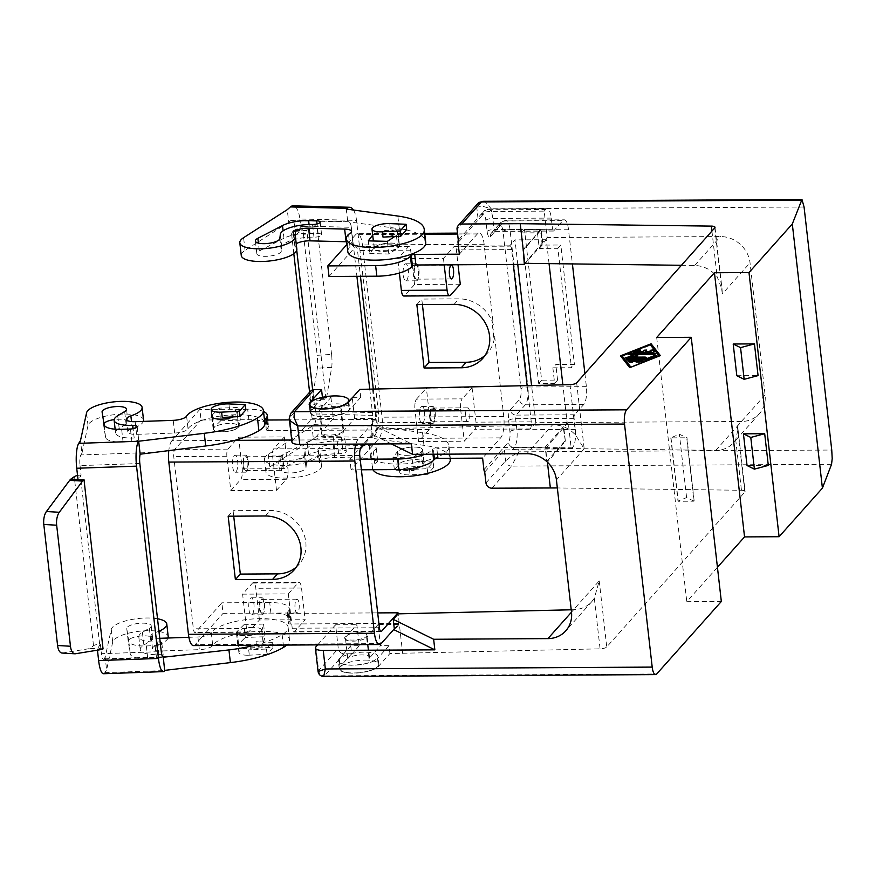 <?xml version="1.0" encoding="UTF-8"?>
<svg xmlns="http://www.w3.org/2000/svg" width="876" height="876" viewBox="0 0 876 876"><rect width="100%" height="100%" fill="white"/><g stroke="black" fill="none" stroke-linecap="round" stroke-linejoin="round"><path stroke-width="0.66" stroke-dasharray="4.38 3.29" d="M322.434 397.321L330.953 397.463L324.186 405.062A19.579 6.088 173.5 0 1 335.847 403.847A19.579 6.088 173.5 0 1 345.44 404.942A19.579 6.088 173.5 0 1 349.557 408.074A19.579 6.088 173.5 0 1 324.361 416.724A19.579 6.088 173.5 0 1 310.641 412.497A19.579 6.088 173.5 0 1 324.186 405.062L319.466 410.351L321.875 431.485A11.191 3.482 -6.5 0 0 321.393 432.689A11.191 3.482 -6.5 0 0 329.223 435.098A11.191 3.482 -6.5 0 0 343.14 431.364L340.731 410.231L348.768 401.208M340.731 410.231A11.191 3.482 -6.5 0 0 341.213 409.015A11.191 3.482 -6.5 0 0 333.384 406.606A11.191 3.482 -6.5 0 0 319.466 410.351M335.913 428.791A11.191 3.482 -6.5 0 0 321.514 433.74A11.191 3.482 -6.5 0 0 329.343 436.16A11.191 3.482 -6.5 0 0 343.742 431.211A11.191 3.482 -6.5 0 0 335.913 428.791M365.04 660.088A19.579 6.088 173.5 0 1 378.75 664.315A19.579 6.088 173.5 0 1 353.554 672.976A19.579 6.088 173.5 0 1 339.844 668.749A19.579 6.088 173.5 0 1 365.04 660.088M369.026 658.544A11.191 3.482 -6.5 0 0 369.508 657.339A11.191 3.482 -6.5 0 0 361.678 654.93A11.191 3.482 -6.5 0 0 347.761 658.664L352.48 653.376A19.579 6.088 173.5 0 1 364.131 652.16A19.579 6.088 173.5 0 1 373.734 653.255L369.026 658.544L366.617 637.41A11.191 3.482 173.5 0 1 352.7 641.155A11.191 3.482 173.5 0 1 344.87 638.735A11.191 3.482 173.5 0 1 345.352 637.531L356.839 624.654L359.248 645.787L350.739 645.831L351.648 653.759L340.162 666.636A20.137 6.263 -6.5 0 0 339.286 668.815A20.137 6.263 -6.5 0 0 356.663 673.042A20.137 6.263 -6.5 0 0 378.432 666.417L389.919 653.54L600.082 648.831A5.595 1.741 -6.5 0 0 606.75 646.97L744.863 492.082A5.595 1.741 -6.5 0 0 745.104 491.48A5.595 1.741 -6.5 0 0 741.457 490.275L557.333 487.943M359.248 645.787L352.48 653.376A19.579 6.088 -6.5 0 0 338.935 660.822A19.579 6.088 -6.5 0 0 352.645 665.048A19.579 6.088 -6.5 0 0 377.852 656.387A19.579 6.088 -6.5 0 0 373.734 653.255L380.502 645.667L378.103 624.533L399.357 624.413L402.664 653.463M359.149 632.735A11.191 3.482 173.5 0 1 366.978 635.144A11.191 3.482 173.5 0 1 352.579 640.093A11.191 3.482 173.5 0 1 344.75 637.684A11.191 3.482 173.5 0 1 359.149 632.735M259.427 619.989L255.814 588.289A8.388 2.617 89.7 0 0 254.456 583.493A8.388 2.617 89.7 0 0 253.306 582.649A8.388 2.617 89.7 0 0 252.441 583.12L242.597 594.158L246.517 628.497A5.595 1.752 89.7 0 0 248.193 632.253A5.595 1.752 89.7 0 0 248.762 631.946L259.427 619.989L305.133 619.726L294.467 631.684A5.595 1.752 -90.3 0 1 293.898 631.99A5.595 1.752 -90.3 0 1 292.223 628.245L288.314 593.895L242.597 594.158M288.314 593.895L298.158 582.858A8.388 2.617 -90.3 0 1 299.012 582.387A8.388 2.617 -90.3 0 1 300.161 583.23A8.388 2.617 -90.3 0 1 301.519 588.026L305.133 619.726M230.804 490.604L240.648 479.566A8.388 2.617 89.7 0 0 242.126 475.296A8.388 2.617 89.7 0 0 242.203 468.879L238.59 437.179L227.924 449.136A5.595 1.752 89.7 0 0 226.895 456.265L230.804 490.604L276.509 490.341L272.6 456.002A5.595 1.752 -90.3 0 1 273.64 448.884L284.306 436.916L238.59 437.179M284.306 436.916L287.908 468.616A8.388 2.617 -90.3 0 1 287.832 475.033A8.388 2.617 -90.3 0 1 286.353 479.303L276.509 490.341M252.868 627.391A12.592 3.909 -6.5 0 0 236.673 632.954A12.592 3.909 -6.5 0 0 245.488 635.669A12.592 3.909 -6.5 0 0 261.683 630.107A12.592 3.909 -6.5 0 0 252.868 627.391M247.711 655.226A12.592 3.909 173.5 0 1 238.896 652.51A12.592 3.909 173.5 0 1 255.091 646.937A12.592 3.909 173.5 0 1 256.624 646.97L272.973 647.649L267.038 654.306L249.31 655.171A12.592 3.909 173.5 0 1 247.711 655.226M222.252 431.737A12.592 3.909 173.5 0 1 213.437 429.021A12.592 3.909 173.5 0 1 229.632 423.458A12.592 3.909 173.5 0 1 238.447 426.163A12.592 3.909 173.5 0 1 222.252 431.737M415.049 403.387A8.388 2.617 89.7 0 0 414.961 409.793L460.666 409.53A8.388 2.617 -90.3 0 1 460.754 403.124A8.388 2.617 -90.3 0 1 462.232 398.854L416.516 399.106A8.388 2.617 89.7 0 0 415.049 403.387M403.869 296.022A8.388 2.617 89.7 0 0 404.723 295.551L450.428 295.3M406.278 455.345A12.592 3.909 -6.5 0 0 422.473 449.782A12.592 3.909 -6.5 0 0 413.658 447.067A12.592 3.909 -6.5 0 0 397.463 452.629A12.592 3.909 -6.5 0 0 406.278 455.345M424.094 474.157L410.099 474.847A12.592 3.909 173.5 0 1 408.501 474.891A12.592 3.909 173.5 0 1 399.686 472.175A12.592 3.909 173.5 0 1 415.892 466.612A12.592 3.909 173.5 0 1 417.414 466.634L433.762 467.313L428.605 473.106M433.762 467.313L433.16 462.035L427.225 468.693L409.497 469.569A12.592 3.909 -6.5 0 0 424.104 464.039A12.592 3.909 -6.5 0 0 416.812 461.356L417.414 466.634M383.009 237.1A12.592 3.909 -6.5 0 0 397.616 231.571A12.592 3.909 -6.5 0 0 390.335 228.888L406.683 229.567M390.422 243.123A12.592 3.909 173.5 0 1 399.237 245.838A12.592 3.909 173.5 0 1 383.042 251.401A12.592 3.909 173.5 0 1 374.227 248.685A12.592 3.909 173.5 0 1 390.422 243.123M584.894 373.559L586.383 386.655A13.983 4.369 -90.3 0 1 586.252 397.343A13.983 4.369 -90.3 0 1 583.788 404.471L574.601 414.775A2.792 0.876 89.7 0 0 574.108 416.199A2.792 0.876 89.7 0 0 574.076 418.334L575.346 429.426A13.983 4.369 -90.3 0 1 575.203 440.113A13.983 4.369 -90.3 0 1 572.751 447.242L571.272 448.895L568.261 422.473L741.523 421.487A27.977 25.108 -138.3 0 0 759.393 413.691A27.977 25.108 -138.3 0 0 765.087 394.923L750.031 262.833A27.977 25.108 -138.3 0 0 720.455 236.564L547.193 237.56L544.182 211.138L491.567 211.444A11.191 3.482 173.5 0 0 485.184 212.08L487.198 209.813A13.983 4.369 -90.3 0 1 488.622 209.036A13.983 4.369 -90.3 0 1 490.538 210.437A13.983 4.369 -90.3 0 1 492.805 218.431L494.064 229.523L552.526 229.184A2.792 0.876 89.7 0 0 552.986 230.782A2.792 0.876 89.7 0 0 553.369 231.067A2.792 0.876 89.7 0 0 553.654 230.914L562.841 220.61A13.983 4.369 -90.3 0 1 564.264 219.821A13.983 4.369 -90.3 0 1 566.181 221.223A13.983 4.369 -90.3 0 1 568.447 229.216L572.4 263.917M544.182 211.138L545.66 209.484A13.983 4.369 -90.3 0 1 547.084 208.707A13.983 4.369 -90.3 0 1 549 210.098A13.983 4.369 -90.3 0 1 551.267 218.091L552.526 229.184M568.447 229.216L509.985 229.545L527.921 386.995A5.595 1.741 -6.5 0 0 523.684 387.553A5.595 1.741 -6.5 0 0 520.968 388.856L503.032 231.417A8.388 2.617 89.7 0 0 499.659 226.249L490.472 236.553A8.388 2.617 -90.3 0 1 487.111 231.395L485.851 220.292A8.388 2.617 89.7 0 0 482.479 215.135A5.595 5.026 41.7 0 1 483.618 211.39L458.301 240.243M571.272 448.895L518.658 449.191A11.191 3.482 -6.5 0 0 512.263 449.837L504.401 449.957L484.713 472.033M317.649 644.878L335.585 624.774L338.289 648.547A5.595 5.026 -138.3 0 0 340.271 652.281A5.595 5.026 -138.3 0 0 344.202 653.803L351.648 653.759M310.531 391.2A5.595 5.026 -138.3 0 0 309.392 394.945L312.108 418.717L292.42 440.803A11.191 3.482 -6.5 0 0 291.927 442.008M267.049 420.031L268.253 430.598A2.792 0.865 173.5 0 1 266.611 430.346A2.792 0.865 173.5 0 1 266.293 429.996A2.792 0.865 173.5 0 1 266.413 429.7L265.275 419.703M765.087 394.923L737.329 426.043L738.019 429.36L735.698 439.708L733.322 442.917C728.744 447.866 722.886 450.352 715.758 450.384L545.825 448.238L546.799 461.444L545.168 447.176L436.752 447.8A2.792 0.865 -6.5 0 0 434.627 448.074A2.792 0.865 -6.5 0 0 433.27 448.731L433.894 454.228M290.285 623.975A2.792 0.865 173.5 0 1 288.642 623.712A2.792 0.865 173.5 0 1 288.324 623.373A2.792 0.865 173.5 0 1 288.445 623.066L287.24 612.499A2.792 0.865 -6.5 0 0 287.12 612.806A2.792 0.865 -6.5 0 0 287.438 613.145A2.792 0.865 -6.5 0 0 289.08 613.408L290.285 623.975L399.237 623.351L399.357 624.413L394.441 629.932M266.238 419.987L267.235 428.78A27.977 8.694 -6.5 0 0 268.461 425.758A27.977 8.694 -6.5 0 0 265.253 422.32A27.977 8.694 -6.5 0 0 248.872 419.724L201.031 419.998L199.827 409.431L179.197 432.58A11.191 3.482 173.5 0 1 174.663 433.029L136.601 434.365A11.191 3.482 173.5 0 1 127.819 431.977A11.191 3.482 173.5 0 1 132.32 428.572A27.977 8.694 -6.5 0 0 143.39 421.4M432.974 454.239L432.448 449.651A27.977 8.694 173.5 0 1 424.772 454.283M270.903 613.101L269.699 602.535A27.977 8.694 173.5 0 1 286.08 605.119A27.977 8.694 173.5 0 1 289.288 608.568A27.977 8.694 173.5 0 1 288.062 611.579L289.266 622.146A27.977 8.694 -6.5 0 0 290.493 619.135A27.977 8.694 -6.5 0 0 287.284 615.686A27.977 8.694 -6.5 0 0 270.903 613.101L223.062 613.375L221.858 602.808L195.611 632.253A5.595 1.752 -90.3 0 1 195.041 632.56A5.595 1.752 -90.3 0 1 193.366 628.804L173.744 456.571A5.595 1.752 -90.3 0 1 174.784 449.443L201.031 419.998M431.923 408.424A6.877 2.146 -90.3 0 1 432.624 408.041A6.877 2.146 -90.3 0 1 434.77 413.768A6.877 2.146 -90.3 0 1 433.401 421.411A6.877 2.146 -90.3 0 1 432.7 421.794A6.877 2.146 -90.3 0 1 430.543 416.067A6.877 2.146 -90.3 0 1 431.923 408.424M466.996 408.216A6.877 2.146 -90.3 0 1 467.696 407.833A6.877 2.146 -90.3 0 1 469.854 413.56A6.877 2.146 -90.3 0 1 468.474 421.214A6.877 2.146 -90.3 0 1 467.773 421.597A6.877 2.146 -90.3 0 1 465.627 415.87A6.877 2.146 -90.3 0 1 466.996 408.216M422.944 423.031A8.53 2.661 89.7 0 0 424.652 413.549A8.53 2.661 89.7 0 0 421.98 406.442A8.53 2.661 89.7 0 0 421.115 406.924A8.53 2.661 89.7 0 0 419.407 416.407A8.53 2.661 89.7 0 0 422.079 423.513A8.53 2.661 89.7 0 0 422.944 423.031M431.737 406.858A8.53 2.661 -90.3 0 1 432.613 406.387A8.53 2.661 -90.3 0 1 435.284 413.483A8.53 2.661 -90.3 0 1 433.576 422.977A8.53 2.661 -90.3 0 1 432.711 423.447A8.53 2.661 -90.3 0 1 430.039 416.352A8.53 2.661 -90.3 0 1 431.737 406.858M261.278 599.786A6.877 2.146 -90.3 0 1 261.979 599.403A6.877 2.146 -90.3 0 1 264.136 605.13A6.877 2.146 -90.3 0 1 262.767 612.784A6.877 2.146 -90.3 0 1 262.066 613.167A6.877 2.146 -90.3 0 1 259.909 607.44A6.877 2.146 -90.3 0 1 261.278 599.786M296.362 599.589A6.877 2.146 -90.3 0 1 297.063 599.206A6.877 2.146 -90.3 0 1 299.209 604.933A6.877 2.146 -90.3 0 1 297.84 612.587A6.877 2.146 -90.3 0 1 297.139 612.97A6.877 2.146 -90.3 0 1 294.982 607.243A6.877 2.146 -90.3 0 1 296.362 599.589M252.31 614.404A8.53 2.661 89.7 0 0 254.007 604.922A8.53 2.661 89.7 0 0 251.346 597.815A8.53 2.661 89.7 0 0 250.47 598.286A8.53 2.661 89.7 0 0 248.773 607.78A8.53 2.661 89.7 0 0 251.445 614.875A8.53 2.661 89.7 0 0 252.31 614.404M261.103 598.231A8.53 2.661 -90.3 0 1 261.968 597.76A8.53 2.661 -90.3 0 1 264.64 604.856A8.53 2.661 -90.3 0 1 262.942 614.35A8.53 2.661 -90.3 0 1 262.066 614.821A8.53 2.661 -90.3 0 1 259.406 607.714A8.53 2.661 -90.3 0 1 261.103 598.231M245.028 457.141A6.877 2.146 -90.3 0 1 245.729 456.757A6.877 2.146 -90.3 0 1 247.886 462.484A6.877 2.146 -90.3 0 1 246.506 470.138A6.877 2.146 -90.3 0 1 245.806 470.522A6.877 2.146 -90.3 0 1 243.659 464.795A6.877 2.146 -90.3 0 1 245.028 457.141M280.101 456.933A6.877 2.146 -90.3 0 1 280.802 456.549A6.877 2.146 -90.3 0 1 282.959 462.287A6.877 2.146 -90.3 0 1 281.59 469.93A6.877 2.146 -90.3 0 1 280.889 470.313A6.877 2.146 -90.3 0 1 278.732 464.587A6.877 2.146 -90.3 0 1 280.101 456.933M236.06 471.759A8.53 2.661 89.7 0 0 237.757 462.265A8.53 2.661 89.7 0 0 235.086 455.17A8.53 2.661 89.7 0 0 234.22 455.64A8.53 2.661 89.7 0 0 232.523 465.123A8.53 2.661 89.7 0 0 235.184 472.23A8.53 2.661 89.7 0 0 236.06 471.759M244.853 455.575A8.53 2.661 -90.3 0 1 245.718 455.104A8.53 2.661 -90.3 0 1 248.39 462.21A8.53 2.661 -90.3 0 1 246.682 471.693A8.53 2.661 -90.3 0 1 245.817 472.164A8.53 2.661 -90.3 0 1 243.145 465.068A8.53 2.661 -90.3 0 1 244.853 455.575M415.662 265.767A6.877 2.146 -90.3 0 1 416.363 265.384A6.877 2.146 -90.3 0 1 418.52 271.111A6.877 2.146 -90.3 0 1 417.151 278.765A6.877 2.146 -90.3 0 1 416.45 279.148A6.877 2.146 -90.3 0 1 414.293 273.421A6.877 2.146 -90.3 0 1 415.662 265.767M406.694 280.386A8.53 2.661 89.7 0 0 408.402 270.892A8.53 2.661 89.7 0 0 405.73 263.796A8.53 2.661 89.7 0 0 404.854 264.267A8.53 2.661 89.7 0 0 403.157 273.761A8.53 2.661 89.7 0 0 405.829 280.857A8.53 2.661 89.7 0 0 406.694 280.386M415.487 264.213A8.53 2.661 -90.3 0 1 416.363 263.731A8.53 2.661 -90.3 0 1 419.024 270.837A8.53 2.661 -90.3 0 1 417.326 280.32A8.53 2.661 -90.3 0 1 416.45 280.802A8.53 2.661 -90.3 0 1 413.79 273.695A8.53 2.661 -90.3 0 1 415.487 264.213M234.877 440.354L171.937 440.716L179.197 432.58A11.191 3.482 -6.5 0 0 188.033 428.692A39.168 12.176 173.5 0 1 192.983 424.466A39.168 12.176 173.5 0 1 236.06 414.731A39.168 12.176 173.5 0 1 264.848 423.163M143.544 420.086A27.977 8.694 -6.5 0 0 127.819 414.129A27.977 8.694 -6.5 0 0 99.196 417.929A27.977 8.694 -6.5 0 0 88.016 425.495L81.928 453.286L80.483 440.606M220.664 420.819L213.897 427.477A12.866 3.997 -6.5 0 0 213.164 429.054A12.866 3.997 -6.5 0 0 223.982 431.769A12.866 3.997 -6.5 0 0 237.987 427.707A12.866 3.997 -6.5 0 0 238.688 426.612L240.32 420.13L220.664 420.819L219.219 408.139L238.874 407.45L237.243 413.932A12.866 3.997 173.5 0 1 236.542 415.027A12.866 3.997 173.5 0 1 233.432 416.866M103.926 423.48A12.308 3.822 -6.5 0 0 103.521 424.641A12.308 3.822 -6.5 0 0 103.532 424.696L105.558 437.31A22.382 6.953 -6.5 0 0 123.089 441.997L131.882 441.69A5.595 1.741 -6.5 0 0 138.605 439.226A5.595 1.741 -6.5 0 0 134.225 438.033A5.595 1.741 -6.5 0 0 134.192 438.033A23.597 7.337 173.5 0 1 115.577 432.985A23.597 7.337 173.5 0 1 119.169 428.43L126.111 424.236A12.308 3.822 -6.5 0 0 127.984 421.86A12.308 3.822 -6.5 0 0 114.165 419.604M254.566 645.24A67.134 20.871 -6.5 0 0 258.113 644.298A67.134 20.871 -6.5 0 0 282.138 634.662A39.168 12.176 -6.5 0 0 288.084 627.096A39.168 12.176 -6.5 0 0 259.296 618.664A39.168 12.176 -6.5 0 0 216.219 628.399A39.168 12.176 -6.5 0 0 211.269 632.625L212.715 645.305A39.168 12.176 173.5 0 1 217.653 641.079A39.168 12.176 173.5 0 1 260.741 631.344A39.168 12.176 173.5 0 1 289.529 639.776A39.168 12.176 173.5 0 1 286.759 645.054M157.516 618.763A27.977 8.694 -6.5 0 0 122.432 621.872A27.977 8.694 -6.5 0 0 111.252 629.428L105.164 657.23L106.609 669.91L112.697 642.108A27.977 8.694 173.5 0 1 123.877 634.553A27.977 8.694 173.5 0 1 152.501 630.753A27.977 8.694 173.5 0 1 168.225 636.71M243.9 624.752L263.556 624.062L261.924 630.545A12.866 3.997 173.5 0 1 261.223 631.651A12.866 3.997 173.5 0 1 247.218 635.702A12.866 3.997 173.5 0 1 236.4 632.987A12.866 3.997 173.5 0 1 237.133 631.421L243.9 624.752L245.346 637.432L265.001 636.742L263.369 643.225A12.866 3.997 173.5 0 1 262.669 644.331A12.866 3.997 173.5 0 1 248.664 648.382A12.866 3.997 173.5 0 1 237.845 645.667A12.866 3.997 173.5 0 1 238.579 644.101L245.346 637.432M160.188 642.152A5.595 1.741 -6.5 0 0 157.461 641.966A5.595 1.741 -6.5 0 0 157.428 641.966A23.597 7.337 173.5 0 1 138.813 636.918A23.597 7.337 173.5 0 1 142.405 632.362L149.347 628.18A12.308 3.822 -6.5 0 0 151.219 625.803A12.308 3.822 -6.5 0 0 142.175 623.154A12.308 3.822 -6.5 0 0 128.63 626.209A12.308 3.822 -6.5 0 0 126.757 628.585A12.308 3.822 -6.5 0 0 126.768 628.639L128.794 641.243A22.382 6.953 -6.5 0 0 146.325 645.94L155.118 645.634A5.595 1.741 -6.5 0 0 160.45 644.528M130.075 638.889A12.308 3.822 173.5 0 1 143.62 635.834A12.308 3.822 173.5 0 1 152.665 638.484A12.308 3.822 173.5 0 1 150.792 640.86L143.85 645.043A23.597 7.337 -6.5 0 0 140.259 649.598A23.597 7.337 -6.5 0 0 158.874 654.646A5.595 1.741 173.5 0 1 163.286 655.85A5.595 1.741 173.5 0 1 156.563 658.314L147.77 658.621A22.382 6.953 173.5 0 1 130.239 653.923L128.214 641.32A12.308 3.822 173.5 0 1 128.203 641.265A12.308 3.822 173.5 0 1 130.075 638.889M139.832 463.514L80.023 465.605A8.388 1.96 -92 0 1 79.891 459.199A8.388 1.96 -92 0 1 80.877 454.94L150.836 452.487M105.164 657.23L104.113 658.872A8.388 1.96 -92 0 1 103.499 659.332A8.388 1.96 -92 0 1 102.602 658.489A8.388 1.96 -92 0 1 101.452 653.693L161.261 651.602M77.559 475.471A5.595 1.741 173.5 0 1 80.373 475.142L99.645 644.21A5.595 1.741 -6.5 0 0 96.086 644.703A5.595 1.741 -6.5 0 0 93.524 645.754L90.173 648.141L97.554 648.579L100.368 644.188L99.645 644.21M62.01 653.036A11.191 5.19 93.3 0 0 62.546 653.003L88.848 648.722A11.191 5.19 93.3 0 0 89.516 648.525A11.191 5.19 93.3 0 0 90.173 648.141M103.269 648.733L97.554 648.579M80.023 465.605L81.096 475.12L78.063 479.928M311.944 426.294L268.275 454.305A27.977 8.694 -6.5 0 0 264.497 459.407A27.977 8.694 -6.5 0 0 266.008 461.816A27.977 8.694 -6.5 0 0 297.391 464.313A27.977 8.694 -6.5 0 0 320.079 453.078A27.977 8.694 -6.5 0 0 318.557 450.68A11.191 3.482 173.5 0 1 317.955 449.716A11.191 3.482 173.5 0 1 333.263 444.778L369.333 445.687A11.191 3.482 173.5 0 1 372.344 445.961A11.191 3.482 173.5 0 1 376.253 448.096A11.191 3.482 173.5 0 1 373.231 450.932A39.168 12.176 -6.5 0 0 371.106 454.469A39.168 12.176 -6.5 0 0 371.063 455.64A39.168 12.176 -6.5 0 0 409.497 463.492A39.168 12.176 -6.5 0 0 448.84 447.932A67.134 20.871 -6.5 0 0 448.917 445.939A67.134 20.871 -6.5 0 0 442.26 438.208A67.134 20.871 -6.5 0 0 422.528 432.667L370.942 425.594A8.388 3.263 91.4 0 0 372.464 421.805A8.388 3.263 91.4 0 0 372.749 415.388L316.083 413.965A8.388 3.263 -88.6 0 1 315.798 420.37A8.388 3.263 -88.6 0 1 313.838 424.641L311.944 426.294L313.389 438.975L269.72 466.985A27.977 8.694 -6.5 0 0 265.943 472.087A27.977 8.694 -6.5 0 0 267.454 474.496A27.977 8.694 -6.5 0 0 298.836 476.993A27.977 8.694 -6.5 0 0 321.525 465.758A27.977 8.694 -6.5 0 0 320.003 463.36A11.191 3.482 173.5 0 1 319.401 462.397A11.191 3.482 173.5 0 1 334.709 457.458L370.767 458.367A11.191 3.482 173.5 0 1 377.698 460.776A11.191 3.482 173.5 0 1 374.676 463.612A39.168 12.176 -6.5 0 0 372.552 467.149A39.168 12.176 -6.5 0 0 372.508 468.321A39.168 12.176 -6.5 0 0 372.946 469.722M373.231 450.932L374.676 463.612M412.048 457.962L392.974 457.48L397.595 451.458A12.866 3.997 173.5 0 1 411.381 447.056A12.866 3.997 173.5 0 1 422.747 449.749A12.866 3.997 173.5 0 1 422.341 450.954A12.866 3.997 173.5 0 1 421.082 452.049L412.048 457.962L413.494 470.642L422.528 464.729A12.866 3.997 -6.5 0 0 423.787 463.634A12.866 3.997 -6.5 0 0 424.192 462.429A12.866 3.997 -6.5 0 0 412.826 459.736A12.866 3.997 -6.5 0 0 399.04 464.138L394.419 470.16L413.494 470.642M280.057 457.36A12.308 3.822 173.5 0 1 282.532 454.929L307.18 442.161A22.382 6.953 173.5 0 1 333.296 437.223L341.366 437.431A5.595 1.741 173.5 0 1 344.826 438.635A5.595 1.741 173.5 0 1 337.194 441.099A23.597 7.337 -6.5 0 0 305.012 450.976L304.519 455.137A12.308 3.822 173.5 0 1 292.277 460.097A12.308 3.822 173.5 0 1 280.057 457.644A12.308 3.822 173.5 0 1 280.057 457.36M283.977 467.609A12.308 3.822 -6.5 0 0 281.503 470.04A12.308 3.822 -6.5 0 0 281.503 470.324A12.308 3.822 -6.5 0 0 293.723 472.777A12.308 3.822 -6.5 0 0 305.965 467.817L306.447 463.656A23.597 7.337 173.5 0 1 338.64 453.779A5.595 1.741 -6.5 0 0 346.272 451.315A5.595 1.741 -6.5 0 0 342.812 450.111L334.741 449.903A22.382 6.953 -6.5 0 0 308.626 454.841L283.977 467.609L282.532 454.929M347.827 251.697A39.168 12.176 173.5 0 1 347.871 250.536A39.168 12.176 173.5 0 1 349.995 246.988A11.191 3.482 -6.5 0 0 353.017 244.152A11.191 3.482 -6.5 0 0 349.108 242.017L346.995 244.393M296.844 249.145A27.977 8.694 -6.5 0 0 295.321 246.736A11.191 3.482 173.5 0 1 294.719 245.773A11.191 3.482 173.5 0 1 296.23 243.736M369.738 253.547L388.813 254.029L397.846 248.116A12.866 3.997 -6.5 0 0 399.106 247.01A12.866 3.997 -6.5 0 0 399.511 245.806A12.866 3.997 -6.5 0 0 388.145 243.123A12.866 3.997 -6.5 0 0 374.359 247.514L369.738 253.547L368.292 240.867M394.748 236.52L396.401 235.436A12.866 3.997 -6.5 0 0 397.66 234.33A12.866 3.997 -6.5 0 0 398.065 233.125A12.866 3.997 -6.5 0 0 386.699 230.443A12.866 3.997 -6.5 0 0 372.913 234.834L372.683 235.14M281.284 251.193A12.308 3.822 173.5 0 1 269.041 256.153A12.308 3.822 173.5 0 1 256.821 253.701A12.308 3.822 173.5 0 1 256.821 253.416A12.308 3.822 173.5 0 1 259.296 250.985L283.944 238.228A22.382 6.953 173.5 0 1 310.06 233.29L318.13 233.487A5.595 1.741 173.5 0 1 321.601 234.691A5.595 1.741 173.5 0 1 313.969 237.166A23.597 7.337 -6.5 0 0 281.776 247.043L281.284 251.193L279.838 238.513M347.728 221.814L290.602 220.697A8.388 3.263 -88.6 0 1 291.719 220.237A8.388 3.263 -88.6 0 1 293.088 221.081A8.388 3.263 -88.6 0 1 294.654 225.877L351.32 227.3A8.388 3.263 91.4 0 0 349.754 222.504A8.388 3.263 91.4 0 0 348.385 221.672A8.388 3.263 91.4 0 0 347.728 221.814L346.272 209.057M353.455 210.032A19.579 7.621 -88.6 0 1 356.532 220.424L299.866 218.989A19.579 7.621 91.4 0 0 296.219 207.798A19.579 7.621 91.4 0 0 293.011 205.838M321.777 411.304L378.443 412.738A19.579 7.621 -88.6 0 1 377.775 427.696A19.579 7.621 -88.6 0 1 373.209 437.65L316.543 436.215A19.579 7.621 91.4 0 0 321.109 426.262A19.579 7.621 91.4 0 0 321.777 411.304L320.441 399.631L326.091 399.817L306.885 230.585A11.191 1.697 -93.6 0 1 307.071 230.213A11.191 1.697 -93.6 0 1 307.279 230.016L315.568 225.833A11.191 1.697 -93.6 0 1 315.678 225.811A11.191 1.697 -93.6 0 1 316.751 227.65A11.191 1.697 -93.6 0 1 317.769 233.355L303.425 234.264A11.191 1.697 86.4 0 0 302.395 228.559A11.191 1.697 86.4 0 0 301.333 226.72A11.191 1.697 86.4 0 0 301.224 226.742L292.923 230.925A11.191 1.697 86.4 0 0 292.726 231.122A11.191 1.697 86.4 0 0 292.54 231.494L300.764 230.979L295.048 235.37A5.595 1.741 173.5 0 1 292.343 234.91A5.595 1.741 173.5 0 1 291.588 234.166A5.595 1.741 173.5 0 1 291.62 233.881L292.54 231.494M316.083 413.965L314.999 404.449L320.036 400.047L311.801 400.562L310.892 402.949A5.595 1.741 -6.5 0 0 310.849 403.234A5.595 1.741 -6.5 0 0 311.604 403.978A5.595 1.741 -6.5 0 0 314.309 404.438L312.644 389.853M311.801 400.562A11.191 1.697 86.4 0 0 311.965 400.025A11.191 1.697 86.4 0 0 312.108 399.314L317.342 368.238A11.191 1.697 86.4 0 0 317.66 362.522A11.191 1.697 86.4 0 0 317.211 355.306L331.566 354.397A11.191 1.697 -93.6 0 1 332.004 361.613A11.191 1.697 -93.6 0 1 331.686 367.329L326.463 398.405A11.191 1.697 -93.6 0 1 326.321 399.117A11.191 1.697 -93.6 0 1 326.146 399.653L324.284 399.774M306.83 230.749L300.764 230.979M309.392 394.945L289.244 418.378M318.076 671.542L318.601 670.633A5.595 5.026 -138.3 0 0 320.583 674.356A5.595 5.026 -138.3 0 0 324.514 675.878L323.671 676.502M480.267 215.146L485.184 212.08M482.753 201.327L485.698 202.422L491.261 208.795L482.358 206.189L476.752 207.262A5.595 5.026 41.7 0 1 477.88 203.517M485.961 482.939L505.649 460.864L510.905 456.692L518.953 451.83L511.562 466.109A5.595 5.026 41.7 0 1 507.631 464.587A5.595 5.026 41.7 0 1 505.649 460.864L504.401 449.957M633.468 352.491L634.18 353.094L652.576 352.984L654.164 352.064M650.32 350.63L651.098 352.075M645.524 352.108L646.554 350.367M637.301 352.163L640.367 350.389M628.399 361.766L629.121 362.368L641.068 362.303L642.546 361.449M658.905 356.16L650.353 345.221L622.113 356.368M629.778 367.69L660.11 355.722M620.843 356.269L629.844 368.216M626.975 359.948L627.687 360.54L645.776 360.441L656.901 355.787M637.794 355.744L636.819 355.952M633.578 354.922L654 354.813L655.478 353.959M628.76 354.353L633.315 356.302M625.475 358.032L626.198 358.634L644.429 358.525L645.908 357.671M631.114 357.682L637.848 356.28M378.103 624.533L366.617 637.41M335.585 624.774L356.839 624.654M670.786 437.88L678.013 501.28L693.956 501.192L686.729 437.792L670.786 437.88L679.371 434.178L686.729 437.792M693.956 501.192L686.598 497.579L678.21 501.061L670.983 437.661M686.598 497.579L679.371 434.178M694.153 500.962L686.937 437.562M736.815 375.705L758.068 375.585M768.307 465.408L747.042 465.528M331.566 354.397L317.769 233.355M303.425 234.264L317.211 355.306M314.999 404.449L314.309 404.438M316.543 436.215L313.389 438.975M295.727 235.381L294.654 225.877M290.602 220.697L288.708 222.351L287.262 209.671M301.191 230.662L299.866 218.989M351.32 227.3L356.904 276.312M369.771 389.316L372.749 415.388M378.443 412.738L356.532 220.424M370.942 425.594L372.399 438.35L373.209 437.65M450.363 458.619A67.134 20.871 -6.5 0 0 423.962 445.347L372.399 438.35M288.708 222.351L245.039 250.361A27.977 8.694 -6.5 0 0 241.261 255.474M346.688 241.776A11.191 3.482 173.5 0 1 349.108 242.017L355.7 234.626L419.024 234.264A67.134 20.871 -6.5 0 0 399.292 228.724L351.44 222.241M388.813 254.029L387.367 241.349M349.995 246.988L348.549 234.308M424.794 234.231L419.024 234.264A67.134 20.871 173.5 0 1 425.681 241.995M459.363 254.171L477.409 233.936A16.786 5.245 -90.3 0 1 479.117 232.994A16.786 5.245 -90.3 0 1 484.132 244.262L493.298 324.613L492.312 325.719L493.626 337.249L494.611 336.143L503.766 416.494A16.786 5.245 -90.3 0 1 500.645 437.869L482.599 458.115M392.974 457.48L394.419 470.16M361.383 469.788L351.046 469.843L378.936 438.569A16.786 5.245 89.7 0 0 382.056 417.195L362.434 244.951A16.786 5.245 89.7 0 0 357.408 233.695A16.786 5.245 89.7 0 0 355.7 234.626M500.645 437.869L378.936 438.569M81.096 475.12L80.373 475.142M81.928 453.286L80.877 454.94M100.368 644.188L101.452 653.693M103.434 673.732A19.579 4.566 88 0 0 104.846 672.648L106.609 669.91M97.455 650.167L97.313 648.897M211.893 415.52A12.866 3.997 173.5 0 1 212.452 414.797L219.219 408.139M168.072 638.013A27.977 8.694 173.5 0 1 157.001 645.196A11.191 3.482 -6.5 0 0 152.501 648.59A11.191 3.482 -6.5 0 0 161.283 650.988L199.345 649.653A11.191 3.482 -6.5 0 0 212.715 645.305M158.874 654.646A5.595 1.741 173.5 0 1 158.906 654.646L157.428 641.966M381.191 643.597L195.173 644.659L202.433 636.513A11.191 3.482 173.5 0 1 197.899 636.972L188.887 637.29M159.75 638.308A11.191 3.482 173.5 0 1 151.055 635.91A11.191 3.482 173.5 0 1 155.556 632.516A27.977 8.694 -6.5 0 0 158.939 631.235M263.556 624.062L265.001 636.742M211.269 632.625A11.191 3.482 173.5 0 1 202.433 636.513L223.062 613.375M289.266 622.146L288.445 623.066M394.32 628.869L399.237 623.351L398.153 613.846M240.32 420.13L238.874 407.45M188.033 428.692L186.588 416.012M269.699 602.535L221.858 602.808M377.687 612.904L289.08 613.408M287.24 612.499L288.062 611.579M360.178 459.221L349.842 459.276L351.046 469.843M248.872 419.724L247.667 409.158A27.977 8.694 173.5 0 1 263.523 411.501M267.235 428.78L266.413 429.7M268.253 430.598L377.206 429.985L364.657 444.055M432.448 449.651L433.27 448.731M372.574 389.294L376.001 419.418L289.409 419.911M355.853 444.099A16.786 5.245 -90.3 0 1 357.955 439.653L376.001 419.418L377.206 429.985M330.953 397.463L333.362 418.597L312.108 418.717M717.444 567.309L686.784 601.681L721.331 601.483M568.261 422.473L563.334 427.992L565.37 441.197L547.412 462.156M552.865 367.821L571.459 367.712L557.859 248.302L539.255 248.412L537.481 232.83L521.538 232.917L538.696 383.491L554.639 383.403L552.865 367.821L555.811 364.504L574.415 364.394L571.459 367.712M522.72 250.109L540.766 229.873L542.266 243.079L547.193 237.56M549.055 263.621L546.328 239.717L525.282 263.326M545.168 447.176L567.155 422.528L562.863 384.827M564.845 441.208L546.799 461.444M557.859 248.302L560.815 244.995L574.415 364.394M539.255 248.412L542.211 245.105L560.815 244.995M542.211 245.105L540.437 229.512L537.481 232.83M538.696 383.491L541.642 380.184L524.494 229.6L521.538 232.917M540.437 229.512L524.494 229.6M554.639 383.403L557.585 380.085L541.642 380.184M557.585 380.085L555.811 364.504M492.312 325.719A33.573 30.134 41.7 0 1 493.626 337.249M567.155 422.528L535.794 422.703L531.568 385.571M517.76 264.41L514.968 239.893L509.394 246.156L454.118 246.474A5.595 1.752 -90.3 0 1 454.688 246.156A5.595 1.752 -90.3 0 1 456.363 249.912L458.049 264.749M546.328 239.717L514.968 239.893M524.757 263.315L542.266 243.079M542.802 243.079L541.291 229.862L523.246 250.109M681.429 265.297L694.69 265.461C703.505 265.811 710.983 269.545 717.126 276.674L722.076 289.43L722.284 293.953L750.031 262.833M329.015 276.477L355.262 247.032A5.595 1.752 -90.3 0 1 355.831 246.725A5.595 1.752 -90.3 0 1 357.507 250.481L360.452 276.29M460.272 284.251L414.567 284.514L410.658 250.175A5.595 1.752 89.7 0 0 408.983 246.419A5.595 1.752 89.7 0 0 408.413 246.725L397.748 258.694L443.453 258.431L454.118 246.474M493.298 324.613A33.573 30.134 -138.3 0 0 458.98 298.858L421.772 299.066L422.407 304.563M484.997 355.492A33.573 30.134 -138.3 0 0 487.647 352.897A33.573 30.134 -138.3 0 0 494.611 336.143M427.225 468.693L427.762 473.314M433.16 462.035L416.812 461.356M513.325 264.442L511.639 249.594A5.595 1.752 89.7 0 0 509.963 245.838A5.595 1.752 89.7 0 0 509.394 246.156M535.794 422.703L530.221 428.955A5.595 1.752 89.7 0 0 531.261 421.838L527.144 385.67M472.076 387.805L475.986 422.155A5.595 1.752 -90.3 0 1 474.945 429.273L464.28 441.23L418.575 441.493L429.24 429.536A5.595 1.752 89.7 0 0 430.28 422.407L426.371 388.068L472.076 387.805L462.232 398.854M373.318 389.283L377.129 422.714A5.595 1.752 -90.3 0 1 376.089 429.842L349.842 459.276M414.567 284.514L404.723 295.551M399.379 273.027L397.748 258.694M416.516 399.106L426.371 388.068M460.666 409.53L464.28 441.23M443.453 258.431L444.187 264.837M418.575 441.493L414.961 409.793M228.165 516.205L233.093 510.686L233.717 516.172M416.856 304.596L421.772 299.066M296.307 567.101A33.573 30.134 -138.3 0 0 298.957 564.505A33.573 30.134 -138.3 0 0 302.001 529.903A33.573 30.134 -138.3 0 0 270.29 510.467L233.093 510.686M563.334 427.992L545.825 448.238M565.37 441.197L563.87 427.992M272.37 642.36L256.022 641.681A12.592 3.909 173.5 0 1 263.304 644.375A12.592 3.909 173.5 0 1 248.707 649.893L266.435 649.017L272.37 642.36L272.973 647.649M266.435 649.017L267.038 654.306M222.219 417.425A12.592 3.909 173.5 0 0 236.827 411.906A12.592 3.909 173.5 0 0 229.534 409.212L245.882 409.891M247.667 409.158L199.827 409.431M343.14 431.364L354.627 418.476L375.881 418.356L370.964 423.875L372.158 434.441L377.085 428.922L552.614 424.805L526.848 453.702M171.937 440.716A16.786 5.245 89.7 0 0 168.838 450.352M193.465 645.59A16.786 5.245 89.7 0 0 195.173 644.659M347.761 658.664L345.352 637.531M350.739 645.831L339.264 658.719A20.137 6.263 -6.5 0 0 338.377 660.887A20.137 6.263 -6.5 0 0 355.755 665.114A20.137 6.263 -6.5 0 0 377.523 658.5L378.432 666.417M389.919 653.54L389.01 645.612L377.523 658.5M352.71 397.343L360.715 397.299L359.817 389.371M360.715 397.299L349.228 410.176A20.137 6.263 -6.5 0 1 327.46 416.801A20.137 6.263 -6.5 0 1 310.093 412.563L309.184 404.646M322.456 397.518L310.969 410.395A20.137 6.263 -6.5 0 0 310.093 412.563M389.01 645.612L380.502 645.667M354.627 418.476L352.218 397.343M333.362 418.597L321.875 431.485M370.964 423.875L411.37 443.782M391.353 443.902L372.158 434.441M571.218 609.784L573.681 609.718C581.051 609.433 587.106 606.718 591.847 601.582L594.322 598.264L599.228 580.919L571.481 612.05M576.66 382.801L584.183 448.84L575.74 435.23C569.422 428.298 561.713 424.827 552.614 424.805M656.693 337.512L686.784 601.681M252.441 583.12L298.158 582.858M242.203 468.879L287.908 468.616M409.497 469.569L410.099 474.847M390.335 228.888L389.732 223.599M583.788 404.471L525.326 404.8A5.595 5.026 41.7 0 1 521.395 403.278A5.595 5.026 41.7 0 1 519.413 399.544A8.388 2.617 89.7 0 0 520.968 388.856M586.383 386.655L527.921 386.995A13.983 4.369 -90.3 0 1 527.79 397.682A13.983 4.369 -90.3 0 1 525.326 404.8L516.139 415.104A5.595 5.026 41.7 0 1 512.208 413.582A5.595 5.026 41.7 0 1 510.215 409.848L519.413 399.544M572.751 447.242L514.289 447.57A5.595 5.026 41.7 0 1 510.347 446.048A5.595 5.026 41.7 0 1 508.365 442.314A8.388 2.617 89.7 0 0 509.931 431.627L508.66 420.535A8.388 2.617 -90.3 0 1 510.215 409.848M574.601 414.775L516.139 415.104A2.792 0.876 89.7 0 0 515.646 416.527A2.792 0.876 89.7 0 0 515.614 418.662L516.884 429.766A13.983 4.369 -90.3 0 1 516.741 440.453A13.983 4.369 -90.3 0 1 514.289 447.57L512.263 449.837M574.076 418.334L515.614 418.662A5.595 1.741 -6.5 0 0 511.376 419.232A5.595 1.741 -6.5 0 0 508.66 420.535M551.267 218.091L492.805 218.431A5.595 1.741 173.5 0 0 488.567 218.989A5.595 1.741 173.5 0 0 485.851 220.292M487.111 231.395A5.595 1.741 173.5 0 1 489.826 230.081A5.595 1.741 173.5 0 1 494.064 229.523A2.792 0.876 89.7 0 0 494.524 231.122A2.792 0.876 89.7 0 0 494.907 231.395A2.792 0.876 89.7 0 0 495.192 231.242L504.379 220.938A13.983 4.369 -90.3 0 1 505.802 220.161A13.983 4.369 -90.3 0 1 507.719 221.551A13.983 4.369 -90.3 0 1 509.985 229.545A5.595 1.741 173.5 0 0 505.748 230.103A5.595 1.741 173.5 0 0 503.032 231.417M482.479 215.135L458.038 242.553M483.924 469.733L508.365 442.314M575.346 429.426L516.884 429.766A5.595 1.741 -6.5 0 0 512.646 430.324A5.595 1.741 -6.5 0 0 509.931 431.627M499.659 226.249A5.595 5.026 41.7 0 1 500.798 222.504A5.595 5.026 41.7 0 1 500.798 222.493A5.595 5.026 41.7 0 1 504.379 220.938L562.841 220.61M490.472 236.553A5.595 5.026 41.7 0 1 491.611 232.808L491.611 232.808A5.595 5.026 41.7 0 1 495.192 231.242L553.654 230.914M315.897 646.849L318.601 670.633L338.289 648.547M290.832 413.286A5.595 5.026 -138.3 0 0 289.704 417.031L292.42 440.803M132.32 428.572L131.52 421.597M238.688 426.612L237.243 413.932M103.532 424.696L102.087 412.016M134.192 438.033L133.13 428.703M111.252 629.428L112.697 642.108M237.133 631.421L238.579 644.101M149.347 628.18L150.792 640.86M155.118 645.634L156.563 658.314M101.364 648.798L103.039 648.897M268.275 454.305L269.72 466.985M421.082 452.049L422.528 464.729M295.321 246.736L293.876 234.056M374.359 247.514L372.913 234.834M296.745 250.262L295.048 235.37M305.023 230.706L306.885 230.585M344.202 653.803L324.514 675.878L656.693 673.983M477.989 218.157L476.752 207.262L457.064 229.337M831.554 464.28L511.562 466.109L491.874 488.195M518.658 449.191L518.953 451.83L831.751 450.045M804.069 207.01L491.261 208.795L491.567 211.444M331.686 367.329L317.342 368.238M301.224 226.742L315.568 225.833M307.279 230.016L292.923 230.925M291.62 233.881L310.892 402.949M312.108 399.314L326.463 398.405M313.838 424.641L374.676 426.174M281.776 247.043L280.331 234.363M313.969 237.166L312.524 224.486M318.13 233.487L317.046 223.96M310.06 233.29L309.064 224.497M283.944 238.228L283.101 230.859M259.296 250.985L258.398 243.112M397.846 248.116L396.401 235.436M245.039 250.361L243.594 237.681M399.292 228.724L397.846 216.043M477.409 233.936L457.6 234.045M305.012 450.976L306.447 463.656M337.194 441.099L338.64 453.779M341.366 437.431L342.812 450.111M333.296 437.223L334.741 449.903M307.18 442.161L308.626 454.841M304.519 455.137L305.965 467.817M397.595 451.458L399.04 464.138M318.557 450.68L320.003 463.36M333.263 444.778L334.709 457.458M369.333 445.687L370.767 458.367M448.84 447.932L450.012 458.301M422.528 432.667L423.962 445.347M93.524 645.754L74.263 476.686M101.725 649.477L88.848 648.722M62.546 653.003L75.424 653.759M104.846 672.648L164.666 670.556M162.673 656.825L104.113 658.872M142.405 632.362L143.85 645.043M146.325 645.94L147.77 658.621M128.794 641.243L130.239 653.923M126.768 628.639L128.214 641.32M261.924 630.545L263.369 643.225M155.556 632.516L157.001 645.196M159.837 638.308L161.283 650.988M197.899 636.972L199.345 649.653M282.138 634.662L283.331 645.075M126.111 424.236L124.666 411.556M119.169 428.43L117.723 415.75M131.882 441.69L130.436 429.01M123.089 441.997L121.644 429.317M105.558 437.31L104.113 424.63M213.897 427.477L212.452 414.797M88.016 425.495L86.571 412.815M136.601 434.365L135.156 421.685M174.663 433.029L173.218 420.349M248.762 631.946L195.611 632.253M380.48 631.191L294.467 631.684M360.803 448.381L273.64 448.884M227.924 449.136L174.784 449.443M437.474 454.206L436.752 447.8M547.084 208.707L488.622 209.036L483.618 211.379A5.595 5.026 41.7 0 1 483.618 211.379A5.595 5.026 41.7 0 1 487.198 209.813L545.66 209.484M694.69 265.461L720.455 236.564M408.413 246.725L355.262 247.032M484.132 244.262L362.434 244.951M454.064 304.377L458.98 298.858M503.766 416.494L382.056 417.195M530.221 428.955L474.945 429.273M429.24 429.536L376.089 429.842M511.639 249.594L456.363 249.912M430.28 422.407L377.129 422.714M410.658 250.175L357.507 250.481M531.261 421.838L475.986 422.155M265.373 515.986L270.29 510.467M715.758 450.384L741.523 421.487M248.707 649.893L249.31 655.171M256.022 641.681L256.624 646.97M229.534 409.212L228.932 403.935M286.353 479.303L240.648 479.566M301.519 588.026L255.814 588.289M226.895 456.265L173.744 456.571M246.517 628.497L193.366 628.804M292.223 628.245L379.385 627.742M357.955 439.653L291.697 440.037M359.762 455.509L272.6 456.002M339.264 658.719L340.162 666.636M348.33 402.248L349.228 410.176M310.137 403.08L310.969 410.395M573.681 609.718L571.491 612.171M594.322 598.264L600.082 648.831M599.228 580.919L606.75 646.97M584.183 448.84L556.424 479.96M569.98 384.663L575.74 435.23M714.761 227.913L722.284 293.953M737.329 426.043L744.863 492.082M735.698 439.708L741.457 490.275M711.925 231.089L717.126 276.674M309.907 406.037L310.641 412.497M321.393 432.689L321.514 433.74M378.75 664.315L377.852 656.387M369.508 657.339L366.978 635.144M253.306 582.649L299.012 582.387M236.673 632.954L238.896 652.51M212.08 417.151L213.437 429.021M422.473 449.782L424.104 464.039M397.616 231.571L399.237 245.838M267.804 420.031L268.461 425.758M289.288 608.568L290.493 619.135M432.624 408.041L467.696 407.833M421.98 406.442L432.613 406.387M261.979 599.403L297.063 599.206M251.346 597.815L261.968 597.76M245.729 456.757L280.802 456.549M235.086 455.17L245.718 455.104M416.363 265.384L451.447 265.187M405.73 263.796L416.363 263.731M103.521 424.641L102.076 411.961M236.4 632.987L237.845 645.667M151.219 625.803L152.665 638.484M161.841 643.17L163.286 655.85M264.497 459.407L265.943 472.087M399.511 245.806L398.065 233.125M256.821 253.701L255.376 241.02M315.678 225.811L301.333 226.72M310.849 403.234L309.6 392.24M293.821 253.744L291.588 234.166M291.719 220.237L348.385 221.672M321.601 234.691L320.156 222.011M293.274 233.093L294.719 245.773M351.572 231.472L353.017 244.152M344.826 438.635L346.272 451.315M280.057 457.644L281.503 470.324M422.747 449.749L424.192 462.429M320.079 453.078L321.525 465.758M317.955 449.716L319.401 462.397M376.253 448.096L377.698 460.776M371.063 455.64L372.508 468.321M448.917 445.939L450.319 458.29M103.499 659.332L163.724 657.219M138.813 636.918L140.259 649.598M128.203 641.265L126.757 628.585M152.501 648.59L151.055 635.91M288.084 627.096L289.529 639.776M115.577 432.985L115.15 429.196M138.605 439.226L137.16 426.546M127.984 421.86L126.538 409.18M213.164 429.054L211.718 416.374M127.819 431.977L126.374 419.297M416.45 280.802L405.829 280.857M451.523 278.951L416.45 279.148M245.817 472.164L235.184 472.23M280.889 470.313L245.806 470.522M262.066 614.821L251.445 614.875M297.139 612.97L262.066 613.167M432.711 423.447L422.079 423.513M467.773 421.597L432.7 421.794M287.12 612.806L288.324 623.373M265.089 419.429L266.293 429.996M553.369 231.067L494.907 231.395L491.611 232.808L500.798 222.493L505.802 220.161L564.264 219.821M479.117 232.994L457.491 233.125M424.685 233.312L357.408 233.695M482.72 358.415L487.647 352.897M374.227 248.685L373.351 240.988M399.686 472.175L397.463 452.629M509.963 245.838L454.688 246.156M294.04 570.035L298.957 564.505M408.983 246.419L355.831 246.725M236.827 411.906L238.447 426.163M261.683 630.107L263.304 644.375M248.193 632.253L195.041 632.56M381.06 631.497L293.898 631.99M344.75 637.684L344.87 638.735M338.935 660.822L339.844 668.749M341.213 409.015L343.742 431.211M348.834 401.69L349.557 408.074M339.286 668.815L338.377 660.887M591.847 601.582L565.787 630.819M759.393 413.691L733.322 442.917M738.019 429.36L745.104 491.48M715.002 227.311L722.087 289.43"/><path stroke-width="1.31" d="M323.452 408.796A19.579 6.088 173.5 0 1 309.743 404.581A19.579 6.088 173.5 0 1 334.939 395.919A19.579 6.088 173.5 0 1 348.648 400.146A19.579 6.088 173.5 0 1 323.452 408.796M227.41 403.902A12.592 3.909 -6.5 0 0 211.204 409.475A12.592 3.909 -6.5 0 0 220.018 412.18A12.592 3.909 -6.5 0 0 221.617 412.136L239.345 411.271L245.28 404.613L228.932 403.935A12.592 3.909 -6.5 0 0 227.41 403.902M402.719 295.19A8.388 2.617 89.7 0 0 403.869 296.022L449.574 295.76A8.388 2.617 -90.3 0 1 448.424 294.927A8.388 2.617 -90.3 0 1 447.067 290.131L401.361 290.394A8.388 2.617 89.7 0 0 402.719 295.19M458.049 264.749L460.272 284.251L450.428 295.3A8.388 2.617 -90.3 0 1 449.574 295.76M389.732 223.599A12.592 3.909 -6.5 0 0 388.199 223.577A12.592 3.909 -6.5 0 0 372.004 229.14A12.592 3.909 -6.5 0 0 380.819 231.855A12.592 3.909 -6.5 0 0 382.407 231.811L400.146 230.935L406.081 224.278L389.732 223.599M414.72 254.423A2.792 0.865 -6.5 0 0 412.596 254.708A2.792 0.865 -6.5 0 0 411.238 255.365L412.443 265.932A2.792 0.865 173.5 0 1 413.8 265.275A2.792 0.865 173.5 0 1 415.925 264.99L414.72 254.423L459.363 254.171L458.038 242.553A5.595 5.026 41.7 0 1 458.301 240.243L457.064 229.337A5.595 5.026 41.7 0 1 458.192 225.592A5.595 5.026 41.7 0 1 458.203 225.581A5.595 5.026 41.7 0 1 461.772 224.026L520.235 223.687L711.367 226.107A5.595 1.741 173.5 0 1 715.002 227.311A5.595 1.741 173.5 0 1 714.761 227.913L576.66 382.801A5.595 1.741 173.5 0 1 569.98 384.663L359.817 389.371L348.33 402.248A20.137 6.263 173.5 0 1 326.562 408.873A20.137 6.263 173.5 0 1 309.184 404.646A20.137 6.263 173.5 0 1 310.06 402.467L321.547 389.59L314.112 389.634A5.595 5.026 -138.3 0 0 310.531 391.189A5.595 5.026 -138.3 0 0 310.531 391.2L290.843 413.275A5.595 5.026 -138.3 0 0 290.832 413.286M557.333 487.943L491.874 488.195A5.595 5.026 41.7 0 1 487.943 486.662A5.595 5.026 41.7 0 1 485.961 482.939L484.713 472.033A5.595 5.026 41.7 0 1 483.924 469.733L482.599 458.115L437.956 458.367L437.474 454.206M265.275 419.703L265.209 419.133A2.792 0.865 -6.5 0 0 265.089 419.429A2.792 0.865 -6.5 0 0 265.406 419.779A2.792 0.865 -6.5 0 0 267.049 420.031L289.409 419.911M433.894 454.228L434.474 459.298A2.792 0.865 173.5 0 1 435.832 458.641A2.792 0.865 173.5 0 1 437.956 458.367M263.523 411.501A27.977 8.694 173.5 0 1 264.048 411.753A27.977 8.694 173.5 0 1 267.257 415.191A27.977 8.694 173.5 0 1 266.03 418.213L266.238 419.987M424.772 454.283A27.977 8.694 173.5 0 1 418.87 456.21A27.977 8.694 173.5 0 1 397.671 459.002L398.876 469.569A27.977 8.694 -6.5 0 0 420.075 466.777A27.977 8.694 -6.5 0 0 433.653 460.218L432.974 454.239M398.043 273.4A27.977 8.694 -6.5 0 0 411.621 266.851L410.417 256.285A27.977 8.694 173.5 0 1 396.839 262.833A27.977 8.694 173.5 0 1 375.64 265.636L327.81 265.91L329.015 276.477L376.844 276.203A27.977 8.694 -6.5 0 0 398.043 273.4M450.746 265.57A6.877 2.146 -90.3 0 1 451.447 265.187A6.877 2.146 -90.3 0 1 453.593 270.914A6.877 2.146 -90.3 0 1 452.224 278.568A6.877 2.146 -90.3 0 1 451.523 278.951A6.877 2.146 -90.3 0 1 449.366 273.224A6.877 2.146 -90.3 0 1 450.746 265.57M78.72 443.355L80.483 440.606L86.571 412.815A27.977 8.694 173.5 0 1 97.751 405.249A27.977 8.694 173.5 0 1 126.374 401.449A27.977 8.694 173.5 0 1 142.109 407.406A27.977 8.694 173.5 0 1 130.874 415.892A11.191 3.482 -6.5 0 0 126.374 419.297A11.191 3.482 -6.5 0 0 135.156 421.685L173.218 420.349A11.191 3.482 -6.5 0 0 186.588 416.012A39.168 12.176 173.5 0 1 191.537 411.786A39.168 12.176 173.5 0 1 234.615 402.051A39.168 12.176 173.5 0 1 263.402 410.483A39.168 12.176 173.5 0 1 257.456 418.038A67.134 20.871 173.5 0 1 204.261 433.302L138.539 441.252L78.72 443.355A19.579 4.566 88 0 0 76.442 453.297A19.579 4.566 88 0 0 76.727 468.255L136.547 466.152A19.579 4.566 -92 0 1 136.251 451.206A19.579 4.566 -92 0 1 138.539 441.252M263.402 410.483L264.848 423.163A39.168 12.176 173.5 0 1 258.902 430.718A67.134 20.871 173.5 0 1 234.877 440.354A67.134 20.871 -6.5 0 1 205.707 445.983L204.261 433.302M143.39 421.4A27.977 8.694 -6.5 0 0 143.544 420.086L142.109 407.406M114.165 419.604A12.308 3.822 -6.5 0 0 105.394 422.265A12.308 3.822 -6.5 0 0 103.926 423.48M102.087 412.016A12.308 3.822 173.5 0 1 102.076 411.961A12.308 3.822 173.5 0 1 103.948 409.585A12.308 3.822 173.5 0 1 117.493 406.53A12.308 3.822 173.5 0 1 126.538 409.18A12.308 3.822 173.5 0 1 124.666 411.556L117.723 415.75A23.597 7.337 -6.5 0 0 114.132 420.305A23.597 7.337 -6.5 0 0 132.747 425.353A5.595 1.741 173.5 0 1 132.78 425.353A5.595 1.741 173.5 0 1 137.16 426.546A5.595 1.741 173.5 0 1 130.436 429.01L121.644 429.317A22.382 6.953 173.5 0 1 104.113 424.63L102.087 412.016M160.45 644.528A5.595 1.741 -6.5 0 0 161.841 643.17A5.595 1.741 -6.5 0 0 160.188 642.152M205.707 445.983L140.149 454.206A8.388 1.96 88 0 0 139.711 457.097A8.388 1.96 88 0 0 139.832 463.514L161.261 651.602A8.388 1.96 88 0 0 162.41 656.398A8.388 1.96 88 0 0 163.286 657.241L164.666 670.556A19.579 4.566 -92 0 1 163.243 671.629A19.579 4.566 -92 0 1 161.151 669.669A19.579 4.566 -92 0 1 158.457 658.467L136.547 466.152M158.457 658.467L98.638 660.57A19.579 4.566 88 0 0 101.331 671.761A19.579 4.566 88 0 0 103.434 673.732L163.243 671.629M78.008 479.49L70.912 479.073L74.263 476.686A5.595 1.741 173.5 0 1 76.825 475.635A5.595 1.741 173.5 0 1 77.559 475.471M72.259 651.952A11.191 5.19 -86.7 0 1 70.463 646.247L57.586 645.502A11.191 5.19 93.3 0 0 59.382 651.197A11.191 5.19 93.3 0 0 62.01 653.036L74.887 653.792A11.191 5.19 -86.7 0 1 72.259 651.952M76.727 468.255L78.063 479.928L84.008 479.665L103.039 648.897A11.191 5.19 -86.7 0 1 102.382 649.28A11.191 5.19 -86.7 0 1 101.725 649.477L75.424 653.759A11.191 5.19 -86.7 0 1 74.887 653.792M70.912 479.073A11.191 5.19 93.3 0 0 70.277 479.621A11.191 5.19 93.3 0 0 69.664 480.333L46.428 511.518A11.191 5.19 93.3 0 0 44.128 517.234A11.191 5.19 93.3 0 0 43.8 524.461L56.666 525.206A11.191 5.19 -86.7 0 1 56.995 517.99A11.191 5.19 -86.7 0 1 59.294 512.274L82.53 481.088A11.191 5.19 -86.7 0 1 83.143 480.376A11.191 5.19 -86.7 0 1 83.778 479.829L82.103 479.73M424.236 229.315L425.681 241.995A67.134 20.871 173.5 0 1 425.605 243.999A39.168 12.176 173.5 0 1 386.261 259.559A39.168 12.176 173.5 0 1 347.827 251.697L346.381 239.017A39.168 12.176 -6.5 0 0 384.827 246.879A39.168 12.176 -6.5 0 0 424.159 231.319A67.134 20.871 -6.5 0 0 424.236 229.315A67.134 20.871 -6.5 0 0 397.846 216.043L346.272 209.057L347.082 208.357A19.579 7.621 -88.6 0 1 349.677 207.273A19.579 7.621 -88.6 0 1 352.886 209.222A19.579 7.621 -88.6 0 1 353.455 210.032M349.677 207.273L293.011 205.838A19.579 7.621 91.4 0 0 290.416 206.922L287.262 209.671L243.594 237.681A27.977 8.694 -6.5 0 0 239.816 242.794A27.977 8.694 -6.5 0 0 241.338 245.192A27.977 8.694 -6.5 0 0 272.71 247.7A27.977 8.694 -6.5 0 0 295.398 236.465A27.977 8.694 -6.5 0 0 293.876 234.056A11.191 3.482 173.5 0 1 293.274 233.093A11.191 3.482 173.5 0 1 308.582 228.165L344.651 229.074A11.191 3.482 173.5 0 1 351.572 231.472A11.191 3.482 173.5 0 1 348.549 234.308A39.168 12.176 -6.5 0 0 346.425 237.856A39.168 12.176 -6.5 0 0 346.381 239.017M239.816 242.794L241.261 255.474A27.977 8.694 -6.5 0 0 242.772 257.873A27.977 8.694 -6.5 0 0 274.155 260.38A27.977 8.694 -6.5 0 0 296.844 249.145L295.398 236.465M255.376 240.736A12.308 3.822 -6.5 0 0 255.376 241.02A12.308 3.822 -6.5 0 0 267.596 243.473A12.308 3.822 -6.5 0 0 279.838 238.513L280.331 234.363A23.597 7.337 173.5 0 1 312.524 224.486A5.595 1.741 -6.5 0 0 320.156 222.011A5.595 1.741 -6.5 0 0 316.685 220.807L308.626 220.61A22.382 6.953 -6.5 0 0 282.499 225.548L257.851 238.305A12.308 3.822 -6.5 0 0 255.376 240.736M626.592 409.815L691.241 337.315L721.331 601.483L656.693 673.983A11.191 3.493 -90.3 0 1 655.555 674.608A11.191 3.493 -90.3 0 1 654.022 673.491A11.191 3.493 -90.3 0 1 652.204 667.096L624.511 424.061A11.191 3.493 -90.3 0 1 624.621 415.509A11.191 3.493 -90.3 0 1 626.592 409.815L294.424 411.709L314.112 389.634M294.007 417.403L294.424 411.709A5.595 5.026 -138.3 0 0 290.843 413.275L289.255 418.52L290.679 421.159L297.654 425.933L294.007 417.403M289.244 418.378L291.927 442.008A11.191 3.482 -6.5 0 0 293.208 443.387A11.191 3.482 -6.5 0 0 299.767 444.417L411.37 443.782L412.574 454.348L526.848 453.702A27.977 25.108 41.7 0 1 556.424 479.96L571.481 612.05A27.977 25.108 41.7 0 1 565.787 630.819A27.977 25.108 41.7 0 1 547.916 638.615L433.642 639.272L434.846 649.839L323.244 650.474A11.191 3.482 173.5 0 1 316.685 649.434A11.191 3.482 173.5 0 1 315.404 648.065A11.191 3.482 173.5 0 1 315.897 646.849L317.649 644.878M655.555 674.608L323.671 676.502L325.346 668.968L318.076 671.542L315.404 648.065M461.772 224.026L481.461 201.94L482.895 201.316L801.978 199.498L804.069 207.01L831.751 450.045L832.2 458.597L831.554 464.28L822.411 488.14L792.309 223.971L748.991 272.546L779.092 536.714L822.411 488.14M792.309 223.971L801.978 199.498M652.51 352.459L633.14 352.261L638.297 350.028L640.63 350.082L637.246 351.626L642.809 351.594L644.046 350.214L646.762 350.05L645.47 351.583L651.032 351.55L650.112 350.334L652.85 349.94L654.317 351.845L652.51 352.459M654.164 352.064L652.916 350.466L650.32 350.63M651.032 351.55L645.47 351.583M646.554 350.367L644.101 350.75L642.875 352.13L637.246 351.626M640.367 350.389L633.468 352.491M629.056 361.843L628.081 361.536L629.877 360.923L642.809 361.153L629.056 361.843M642.546 361.449L628.399 361.766M630.665 367.296L658.84 355.623L650.288 344.695L622.048 355.831L630.665 367.296L658.84 355.623M622.048 355.831L630.6 366.77M660.373 355.612L629.778 367.69L620.515 355.842L651.109 343.775L660.373 355.612M660.11 355.722L651.175 344.301L620.843 356.269M645.721 359.916L626.647 359.718L628.453 359.094L645.765 358.996L654.832 355.415L656.726 355.864L645.721 359.916M656.901 355.787L645.831 359.521L626.975 359.948M636.819 355.952L633.512 354.397L637.794 355.744L631.059 357.156L645.196 357.079L646.17 357.375L644.375 357.999L625.157 357.802L633.26 355.776L628.716 354.342L630.238 353.499L655.741 353.663L653.945 354.276L633.512 354.397M655.478 353.959L628.76 354.353M633.26 355.776L625.475 358.032M645.908 357.671L631.059 357.156M691.241 337.315L656.693 337.512L714.444 272.743L748.991 272.546M434.846 649.839L394.441 629.932L394.32 628.869L381.191 643.597A16.786 5.245 -90.3 0 1 379.483 644.528A16.786 5.245 -90.3 0 1 374.457 633.26L354.835 461.028A16.786 5.245 -90.3 0 1 355.853 444.099M764.693 433.708L750.787 437.442L743.439 433.828L764.693 433.708L768.307 465.408L754.389 469.142L750.787 437.442M744.162 379.33L758.068 375.585L754.455 343.885L740.548 347.63L744.162 379.33L736.815 375.705L733.201 344.005L754.455 343.885M754.389 469.142L747.042 465.528L743.439 433.828M740.548 347.63L733.201 344.005M356.904 276.312L369.771 389.316M372.946 469.722A39.168 12.176 -6.5 0 0 413.264 475.92A39.168 12.176 -6.5 0 0 450.286 460.612A67.134 20.871 -6.5 0 0 450.363 458.619L450.319 458.29M372.683 235.14L368.292 240.867L387.367 241.349L394.748 236.52M296.23 243.736A11.191 3.482 173.5 0 1 310.027 240.845L346.097 241.754A11.191 3.482 173.5 0 1 346.688 241.776M346.995 244.393L327.81 265.91M410.417 256.285L411.238 255.365M57.586 645.502L43.8 524.461M56.666 525.206L70.463 646.247M98.638 660.57L97.455 650.167M140.149 454.206L138.649 441.077M163.286 657.241L228.943 649.926A67.134 20.871 -6.5 0 0 254.566 645.24M233.432 416.866A12.866 3.997 173.5 0 1 219.745 419.133A12.866 3.997 173.5 0 1 211.718 416.374A12.866 3.997 173.5 0 1 211.893 415.52M286.759 645.054A39.168 12.176 173.5 0 1 283.583 647.342A67.134 20.871 173.5 0 1 230.388 662.606L164.776 670.37M158.939 631.235A27.977 8.694 -6.5 0 0 166.779 624.03L168.225 636.71A27.977 8.694 173.5 0 1 168.072 638.013M188.887 637.29L159.837 638.308A11.191 3.482 173.5 0 1 159.75 638.308M166.779 624.03A27.977 8.694 -6.5 0 0 157.516 618.763M364.657 444.055L360.803 448.381A5.595 1.752 89.7 0 0 359.762 455.509L379.385 627.742A5.595 1.752 89.7 0 0 381.06 631.497A5.595 1.752 89.7 0 0 381.629 631.191L398.032 612.784L377.687 612.904M412.443 265.932L411.621 266.851M434.474 459.298L433.653 460.218M398.876 469.569L361.383 469.788M397.671 459.002L360.178 459.221M265.209 419.133L266.03 418.213M394.32 628.869L393.236 619.365L398.153 613.846L398.032 612.784M321.547 389.59L322.434 397.321M779.092 536.714L744.545 536.911L717.444 567.309M547.412 462.156L550.336 487.855M525.282 263.326L524.341 264.377L415.925 264.99M524.341 264.377L523.246 250.109L524.757 263.315L681.429 265.297M520.235 223.687L523.246 250.109M572.4 263.917L584.894 373.559M562.863 384.827L549.055 263.621M531.568 385.571L517.76 264.41M454.064 304.377A33.573 30.134 41.7 0 1 485.764 323.813A33.573 30.134 41.7 0 1 482.72 358.415A33.573 30.134 41.7 0 1 461.28 367.778L424.083 367.997L416.856 304.596L454.064 304.377M422.407 304.563L428.999 362.467L466.207 362.259A33.573 30.134 -138.3 0 0 484.997 355.492M428.605 473.106L427.827 473.971L424.094 474.157M427.762 473.314L427.827 473.971M406.081 224.278L406.683 229.567L400.748 236.224L400.146 230.935M400.748 236.224L383.009 237.1L382.407 231.811M527.144 385.67L513.325 264.442M401.361 290.394L399.379 273.027M444.187 264.837L447.067 290.131M360.452 276.29L373.318 389.283M233.717 516.172L240.32 574.087L277.517 573.868A33.573 30.134 -138.3 0 0 296.307 567.101M235.392 579.605L228.165 516.205L265.373 515.986A33.573 30.134 41.7 0 1 297.084 535.422A33.573 30.134 41.7 0 1 294.04 570.035A33.573 30.134 41.7 0 1 272.6 579.386L235.392 579.605L240.32 574.087M424.083 367.997L428.999 362.467M245.28 404.613L245.882 409.891L239.947 416.549L239.345 411.271M239.947 416.549L222.219 417.425L221.617 412.136M168.838 450.352A16.786 5.245 89.7 0 0 168.816 462.09L188.45 634.323A16.786 5.245 89.7 0 0 193.465 645.59L379.483 644.528M348.768 401.208L352.71 397.343M412.574 454.348L391.353 443.902M393.236 619.365L433.642 639.272M398.153 613.846L571.218 609.784M714.444 272.743L744.545 536.911M258.902 430.718L257.456 418.038M131.52 421.597L130.874 415.892M133.13 428.703L132.747 425.353M425.605 243.999L424.159 231.319M312.644 389.853L296.745 250.262M477.88 203.517A5.595 5.026 41.7 0 1 477.891 203.506A5.595 5.026 41.7 0 1 481.461 201.94L801.452 200.111M652.204 667.096L325.346 668.968L323.244 650.474M299.767 444.417L297.654 425.933L624.511 424.061M290.416 206.922L347.082 208.357M317.046 223.96L316.685 220.807M309.064 224.497L308.626 220.61M283.101 230.859L282.499 225.548M258.398 243.112L257.851 238.305M310.027 240.845L308.582 228.165M346.097 241.754L344.651 229.074M457.6 234.045L424.794 234.231M450.012 458.301L450.286 460.612M59.294 512.274L46.428 511.518M69.664 480.333L82.53 481.088M174.072 656.42L162.673 656.825M228.943 649.926L230.388 662.606M283.331 645.075L283.583 647.342M381.629 631.191L380.48 631.191M375.64 265.636L376.844 276.203M461.28 367.778L466.207 362.259M272.6 579.386L277.517 573.868M291.697 440.037L234.877 440.354M354.835 461.028L168.816 462.09M374.457 633.26L188.45 634.323M310.06 402.467L310.137 403.08M571.491 612.171L547.916 638.615M711.367 226.107L711.925 231.089M309.743 404.581L309.907 406.037M211.204 409.475L212.08 417.151M267.257 415.191L267.804 420.031M458.203 225.581L477.891 203.506L482.895 201.316M323.671 676.502C320.55 676.261 318.689 674.608 318.076 671.542M309.6 392.24L293.821 253.744M115.15 429.196L114.132 420.305M457.491 233.125L424.685 233.312M373.351 240.988L372.004 229.14M348.648 400.146L348.834 401.69"/></g></svg>
